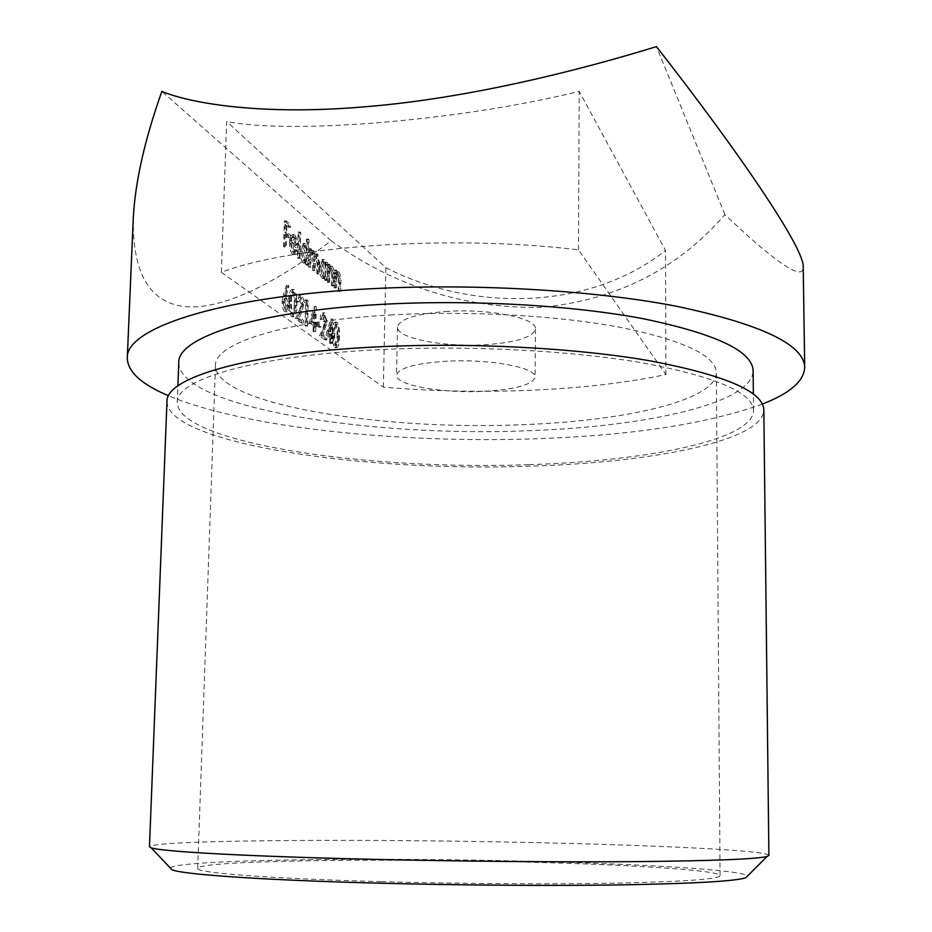 <?xml version="1.0" encoding="UTF-8"?>
<svg xmlns="http://www.w3.org/2000/svg" width="932" height="932" viewBox="0 0 932 932"><rect width="100%" height="100%" fill="white"/><g stroke="black" fill="none" stroke-linecap="round" stroke-linejoin="round"><path stroke-width="0.7" stroke-dasharray="4.66 3.5" d="M170.207 867.902C178.758 859.572 367.01 857.219 523.656 861.133C638.665 863.813 742.466 869.824 747.581 875.963M768.888 855.413C767.98 850.403 653.379 845.068 527.838 842.458C358.436 838.73 152.708 839.918 149.47 846.757M166.968 401.564C167.853 444.121 366.474 472.408 530.984 466.128C652.808 462.528 763.471 440.685 763.832 409.894M392.71 314.853C283.992 320.596 214.092 343.524 215.455 365.612C215.024 404.208 381.852 430.992 522.281 424.677C625.512 421.054 716.393 400.376 716.37 372.602C715.566 355.476 683.669 340.413 620.689 327.412C558.431 315.61 470.171 310.589 392.71 314.853M381.211 881.625C267.344 878.561 195.266 872.725 197.712 868.333C199.215 860.632 372.963 858.232 518.297 861.902C625.197 864.395 719.749 870.069 720.063 875.626C719.446 879.051 686.173 881.532 620.246 883.058C555.029 884.363 462.307 883.839 381.211 881.625M529.061 464.637C646.924 461.142 753.266 439.974 753.534 410.418C752.823 392.652 716.184 376.866 643.639 363.072C571.735 350.56 469.087 345.155 379.464 349.651C254.273 355.686 175.6 379.65 177.243 402.379C177.849 443.283 369.643 470.777 529.061 464.637M178.769 362.665C179.177 407.645 370.365 437.644 529.353 430.666C646.89 426.635 752.881 403.183 753.114 370.691M447.372 361.185C415.357 363.259 398.418 367.954 396.531 375.247C395.424 385.184 441.745 393.432 482.962 391.347C515.14 389.529 532.522 384.811 535.085 377.18C536.89 367.686 490.302 358.82 447.372 361.185M448.152 311.335C416.266 313.688 399.385 318.93 397.486 327.039C396.356 338.095 442.49 347.182 483.545 344.805C515.594 342.731 532.906 337.454 535.481 328.973C537.275 318.406 490.908 308.632 448.152 311.335M762.388 404.057C707.807 423.699 633.271 435.244 538.789 438.669C400.946 443.795 245.233 428.068 168.564 395.762M133.264 218.158C132.402 277.025 152.067 306.628 192.295 306.954C231.183 306.418 282.443 278.365 331.151 240.747C394.108 286.077 463.658 308.317 539.803 307.467C615.563 300.605 677.273 269.651 724.921 214.593C767.176 255.03 803.454 283.573 803.221 267.158M327.738 334.774L332.782 319.024L332.363 335.648L333.295 336.324L333.225 338.782L332.305 338.106L332.165 343.663L331.442 343.139L331.582 337.582L327.738 334.774L325.955 334.879L330.872 319.012L332.642 318.919M317.602 324.814L317.672 322.297L320.888 324.674L320.818 327.179L317.602 324.814L315.797 324.918L315.866 322.402L317.672 322.297M306.127 302.015L306.71 299.848L308.306 301.071L307.618 325.99L306.838 325.419L307.467 303.028L306.127 302.015L304.286 302.119L304.869 299.953L306.71 299.848M293.394 316.402C291.157 313.047 290.283 307.84 290.749 300.78C290.679 294.291 291.634 290.493 293.592 289.398L294.163 289.666C296.411 293.067 297.32 298.298 296.889 305.323C296.924 311.789 295.945 315.564 293.953 316.647L291.53 316.507C289.293 313.152 288.407 307.944 288.873 300.885L290.749 300.78M335.625 287.254L336.056 269.907L336.767 270.513L336.697 273.624L338.339 271.736L338.968 272.051C340.518 274.148 341.159 277.654 340.891 282.571L340.669 291.355L339.97 290.784L340.18 278.691L338.339 273.833L336.72 277.002L336.336 287.825L333.866 287.359L334.308 270.024L336.056 269.907M326.899 262.183L327.621 262.801L327.167 280.369L326.433 279.763L326.515 276.722L324.744 278.458L323.987 278.085C322.076 276 321.109 272.062 321.074 266.284C321.307 261.834 322.181 259.55 323.707 259.445L326.806 265.434L326.899 262.183L325.117 262.3L327.621 262.801M308.271 239.035L309.04 239.699L308.341 265.026L307.56 264.397L307.653 261.263L305.801 263.01L304.962 262.603C302.947 260.412 301.921 256.335 301.886 250.382C302.131 245.838 303.051 243.508 304.659 243.403L307.968 249.811L308.271 239.035L306.442 239.163L309.04 239.699M294.337 251.64L295.036 251.978L296.865 249.753L297.553 251.384L295.304 254.459L294.372 253.993C292.333 251.815 291.32 247.737 291.32 241.738L292.264 236.204L294.081 234.48L294.943 234.934L297.483 240.771L298.007 247.714L292.124 242.856L294.337 251.64L292.485 251.768L293.172 252.094L295.013 249.869L296.865 249.753M221.35 272.272L383.355 387.141C479.77 395.494 588.115 391.184 665.902 374.536L578.504 249.846C451.449 234.433 291.273 245.71 221.35 272.272L226.639 121.428L385.848 267.752C476.59 313.746 592.391 308.713 665.53 250.428L579.203 91.383C458.684 121.067 289.654 134.499 226.639 121.428M383.355 387.141L385.848 267.752M285.413 246.351L286.159 220.837L290.633 224.647L290.551 227.233L286.916 224.146L286.683 231.986L290.33 235.039L290.248 237.637L286.602 234.596L286.24 247.027L283.526 246.479L284.283 220.966L286.159 220.837M299.242 257.616L299.976 231.952L300.768 232.627L300.034 258.269L297.39 257.745L298.124 232.08L299.976 231.952M310.111 266.47L310.601 248.46L311.37 249.1L311.288 252.222L312.22 250.428L313.525 250.603L315.377 256.58L317.754 254.168L319.594 264.362L319.338 273.985L318.593 273.379L318.849 263.721L317.136 256.02C315.843 256.65 315.237 259.178 315.331 263.605L315.132 270.571L314.375 269.942L314.62 260.844L312.919 252.479C311.649 252.98 311.043 255.333 311.09 259.515L310.88 267.1L308.282 266.587L308.783 248.576L310.601 248.46M328.833 281.72L329.287 264.199L330.01 264.816L329.928 267.962L331.617 266.063L332.258 266.389C333.842 268.521 334.495 272.074 334.215 277.037L333.994 285.926L333.272 285.343L333.505 273.111L331.617 268.195L329.963 271.375L329.567 282.314L327.062 281.825L327.516 264.315L329.287 264.199M285.215 294.861L288.314 285.215L288.908 287.091L286.171 295.619L287.138 296.085C288.792 297.739 289.631 300.943 289.642 305.696C289.444 309.715 288.605 311.731 287.149 311.742L286.532 311.463C284.831 309.797 283.969 306.5 283.957 301.584L285.215 294.861L283.328 294.966L286.439 285.332L288.314 285.215M301.199 297.646L298.974 301.91L298.182 301.304C298.38 297.098 299.207 294.931 300.663 294.792L301.316 295.095C302.923 296.679 303.739 299.836 303.762 304.566L301.735 312.243L299.323 317.358L303.436 320.34L303.366 322.915L297.331 318.569L301.083 310.636L302.97 304.17L301.199 297.646L298.869 297.518L297.122 302.015L298.974 301.91M310.997 322.565L316.332 306.512L315.866 323.544L316.845 324.266L316.775 326.794L315.808 326.072L315.645 331.769L314.888 331.221L315.039 325.524L310.997 322.565L309.168 322.67L314.364 306.5L316.169 306.395M324.814 315.505L322.763 319.676L322.018 319.117C322.204 315.028 322.973 312.919 324.348 312.768L327.202 322.111L323.089 334.576L326.922 337.349L326.852 339.842L321.249 335.8L326.468 321.761L324.814 315.505L322.6 315.4L320.969 319.781L322.763 319.676M336.452 347.38C334.495 344.339 333.714 339.493 334.11 332.864C334.04 326.724 334.879 323.136 336.615 322.076L337.081 322.286C339.05 325.385 339.854 330.231 339.493 336.848C339.528 342.964 338.666 346.541 336.906 347.578L334.693 347.473C332.736 344.421 331.943 339.586 332.34 332.957L334.11 332.864M724.921 214.593L656.443 46.6M331.151 240.747L161.853 91.383M665.902 374.536L665.53 250.428M578.504 249.846L579.203 91.383M284.283 220.966L288.757 224.775L290.633 224.647M288.757 224.775L288.687 227.361L290.551 227.233M288.687 227.361L285.041 224.274L286.916 224.146M285.041 224.274L284.808 232.115L286.683 231.986M284.808 232.115L288.454 235.155L290.33 235.039M288.454 235.155L288.384 237.765L290.248 237.637M288.384 237.765L284.726 234.724L286.602 234.596M284.726 234.724L284.353 247.155L286.24 247.027M284.353 247.155L283.526 246.479M295.013 249.869L295.7 251.512L297.553 251.384M295.7 251.512L293.44 254.576L292.52 254.11L294.372 253.993M292.52 254.11C290.469 251.943 289.456 247.854 289.456 241.866L291.32 241.738M289.456 241.866L290.4 236.332L292.264 236.204M290.4 236.332L292.217 234.608L294.943 234.934M293.091 235.062L295.63 240.887L297.483 240.771M295.63 240.887L296.155 247.842L298.007 247.714M296.155 247.842L290.26 242.972L292.124 242.856M290.26 242.972L292.485 251.768M290.411 240.782L295.421 244.93L293.067 237.357L291.32 237.66L290.411 240.782L292.275 240.654L297.273 244.801L294.92 237.229L293.172 237.532L292.275 240.654M295.421 244.93L297.273 244.801M291.32 237.66L293.172 237.532M293.067 237.357L294.92 237.229M298.124 232.08L300.768 232.627M298.927 232.755L298.193 258.385L300.034 258.269M298.193 258.385L297.39 257.745M307.222 239.827L306.512 265.142L308.341 265.026M306.512 265.142L305.743 264.513L307.56 264.397M305.743 264.513L305.824 261.379L307.653 261.263M305.824 261.379L303.96 263.127L303.121 262.719L304.962 262.603M303.121 262.719C301.106 260.529 300.081 256.451 300.046 250.51L301.886 250.382M300.046 250.51C300.29 245.955 301.211 243.625 302.83 243.532L305.51 243.835M303.681 243.963L306.139 249.927L307.968 249.811M306.139 249.927L306.442 239.163M303.215 260.517L303.844 260.82L305.987 255.508L302.982 245.873L300.838 251.186L303.215 260.517L305.673 260.704L307.816 255.391L304.811 245.745L302.679 251.069L305.055 260.389M305.987 255.508L307.816 255.391M303.622 246.199L305.451 246.071M300.838 251.186L302.679 251.069M308.783 248.576L311.37 249.1M309.552 249.228L309.471 252.351L311.288 252.222M309.471 252.351L310.403 250.545L312.22 250.428M310.403 250.545L313.525 250.603M311.719 250.72L313.571 256.696L315.377 256.58M313.571 256.696L315.412 254.005L317.754 254.168M315.96 254.285L317.8 264.467L317.544 274.101L319.338 273.985M317.544 274.101L316.787 273.495L318.593 273.379M316.787 273.495L317.055 263.838L315.762 256.358L317.567 256.242M315.762 256.358L315.342 256.137C314.037 256.766 313.432 259.294 313.513 263.721L313.327 270.676L315.132 270.571M313.327 270.676L312.57 270.059L314.375 269.942M312.57 270.059L312.814 260.948L311.521 252.805L313.338 252.689M311.521 252.805L311.102 252.595C309.832 253.096 309.226 255.45 309.273 259.632L309.063 267.216L310.88 267.1M309.063 267.216L308.282 266.587M325.851 262.917L325.396 280.474L327.167 280.369M325.396 280.474L324.662 279.88L326.433 279.763M324.662 279.88L324.732 276.827L326.515 276.722M324.732 276.827L322.961 278.575L322.192 278.19L323.987 278.085M322.192 278.19C320.293 276.105 319.315 272.179 319.28 266.401L321.074 266.284M319.28 266.401C319.513 261.939 320.387 259.667 321.913 259.55L324.487 259.842M322.705 259.946L325.035 265.55L326.806 265.434M325.035 265.55L325.117 262.3M322.274 276.047L322.856 276.326L324.884 271.119L322.064 261.822L320.026 267.041L322.274 276.047L324.639 276.221L326.666 271.014L323.847 261.717L321.82 266.925L324.068 275.942M324.884 271.119L326.666 271.014M322.658 262.125L324.441 262.009M320.026 267.041L321.82 266.925M327.516 264.315L330.01 264.816M328.25 264.921L328.169 268.078L329.928 267.962M328.169 268.078L329.846 266.179L332.258 266.389M330.499 266.505C332.083 268.637 332.736 272.179 332.456 277.142L332.235 286.031L333.994 285.926M332.235 286.031L331.512 285.448L333.272 285.343M331.512 285.448L331.734 273.227L333.505 273.111M331.734 273.227L330.312 268.533L332.083 268.428M330.312 268.533L328.192 271.492L329.963 271.375M328.192 271.492L327.796 282.419L329.567 282.314M327.796 282.419L327.062 281.825M334.308 270.024L336.767 270.513M335.019 270.618L334.938 273.74L336.697 273.624M334.938 273.74L336.592 271.841L338.968 272.051M337.221 272.156C338.782 274.253 339.423 277.759 339.143 282.676L338.922 291.46L340.669 291.355M338.922 291.46L338.223 290.889L339.97 290.784M338.223 290.889L338.444 278.796L340.18 278.691M338.444 278.796L337.046 274.171L338.794 274.066M337.046 274.171L334.972 277.107L336.72 277.002M334.972 277.107L334.576 287.93L336.336 287.825M334.576 287.93L333.866 287.359M286.439 285.332L287.033 287.196L288.908 287.091M287.033 287.196L284.283 295.735L286.171 295.619M284.283 295.735L287.138 296.085M285.25 296.19C286.916 297.856 287.755 301.059 287.767 305.801L289.642 305.696M287.767 305.801C287.557 309.82 286.73 311.836 285.262 311.847L286.532 311.463M284.656 311.579C282.944 309.902 282.081 306.605 282.07 301.688L283.957 301.584M282.07 301.688L283.328 294.966M284.773 308.97L286.94 305.335L284.516 298.473L282.897 302.387L284.773 308.97L287.126 309.075L288.815 305.23L286.404 298.368L284.784 302.283L286.66 308.865M286.94 305.335L288.815 305.23M285.006 298.694L286.881 298.59M282.897 302.387L284.784 302.283M288.873 300.885C288.815 294.395 289.759 290.598 291.728 289.502L294.163 289.666M292.298 289.77C294.547 293.184 295.467 298.403 295.036 305.44L296.889 305.323M295.036 305.44C295.071 311.894 294.081 315.668 292.089 316.752L291.53 316.507M294.221 304.834C294.594 299.405 293.93 295.258 292.252 292.392L291.856 292.217C290.33 293.242 289.607 296.329 289.689 301.479C289.281 306.954 289.922 311.102 291.634 313.909L293.697 310.962L294.221 304.834L296.085 304.717C296.446 299.3 295.793 295.153 294.116 292.287L293.72 292.112C292.205 293.137 291.483 296.225 291.565 301.374C291.157 306.849 291.798 310.985 293.498 313.816L295.56 310.857L296.085 304.717M292.252 292.392L294.116 292.287M293.697 310.962L295.56 310.857M291.634 313.909L293.498 313.816M297.122 302.015L296.318 301.409L298.182 301.304M296.318 301.409C296.527 297.215 297.355 295.036 298.822 294.896L301.316 295.095M299.463 295.199C301.083 296.784 301.898 299.941 301.921 304.671L303.762 304.566M301.921 304.671L299.883 312.348L297.471 317.463L299.323 317.358M297.471 317.463L301.595 320.445L303.436 320.34M301.595 320.445L301.525 323.02L303.366 322.915M301.525 323.02L295.479 318.674L297.331 318.569M295.479 318.674L299.242 310.74L301.083 310.636M299.242 310.74L301.129 304.275L302.97 304.17M301.129 304.275L299.347 297.751M304.869 299.953L306.477 301.176L308.306 301.071M306.477 301.176L305.789 326.083L307.618 325.99M305.789 326.083L305.009 325.524L306.838 325.419M305.009 325.524L305.626 303.133L307.467 303.028M305.626 303.133L304.286 302.119M314.364 306.5L316.332 306.512M314.515 306.616L314.061 323.649L315.866 323.544M314.061 323.649L316.845 324.266M315.039 324.359L314.969 326.887L316.775 326.794M314.969 326.887L313.991 326.177L315.808 326.072M313.991 326.177L313.839 331.862L315.645 331.769M313.839 331.862L313.07 331.314L314.888 331.221M313.07 331.314L313.234 325.618L315.039 325.524M313.234 325.618L309.168 322.67M310.752 321.225L313.303 323.089L313.583 312.383L310.752 321.225L312.57 321.132L315.109 322.996L315.4 312.29L312.57 321.132M313.303 323.089L315.109 322.996M313.583 312.383L315.4 312.29M315.866 322.402L319.094 324.767L320.888 324.674M319.094 324.767L319.024 327.283L320.818 327.179M319.024 327.283L315.797 324.918M320.969 319.781L320.224 319.222L322.018 319.117M320.224 319.222C320.41 315.132 321.19 313.012 322.554 312.872L324.918 313.047M323.136 313.14L325.431 322.216L327.202 322.111M325.431 322.216L321.295 334.681L323.089 334.576M321.295 334.681L325.14 337.442L326.922 337.349M325.14 337.442L325.07 339.935L326.852 339.842M325.07 339.935L319.455 335.893L321.249 335.8M319.455 335.893L322.938 328.146L324.72 328.041M322.938 328.146L324.685 321.855L326.468 321.761M324.685 321.855L323.031 315.599M330.872 319.012L332.782 319.024M331.023 319.117L330.592 335.741L332.363 335.648M330.592 335.741L333.295 336.324M331.524 336.417L331.466 338.875L333.225 338.782M331.466 338.875L330.534 338.2L332.305 338.106M330.534 338.2L330.394 343.757L332.165 343.663M330.394 343.757L329.672 343.232L331.442 343.139M329.672 343.232L329.812 337.675L331.582 337.582M329.812 337.675L325.955 334.879M327.458 333.446L329.87 335.205L330.138 324.767L327.458 333.446L329.229 333.353L331.641 335.112L331.909 324.674L329.229 333.353M329.87 335.205L331.641 335.112M330.138 324.767L331.909 324.674M332.34 332.957C332.281 326.829 333.12 323.229 334.856 322.169L337.081 322.286M335.322 322.39C337.302 325.478 338.106 330.324 337.745 336.941L339.493 336.848M337.745 336.941C337.78 343.058 336.918 346.634 335.147 347.671L334.693 347.473M337.035 336.405C337.349 331.314 336.767 327.458 335.287 324.849L334.961 324.697C333.621 325.699 332.98 328.623 333.062 333.481C332.712 338.619 333.283 342.475 334.786 345.038L336.58 342.172L337.035 336.405L338.782 336.312C339.097 331.221 338.514 327.365 337.046 324.755L336.72 324.604C335.38 325.594 334.751 328.53 334.821 333.388C334.472 338.526 335.042 342.382 336.545 344.945L338.339 342.079L338.782 336.312M335.287 324.849L337.046 324.755M336.58 342.172L338.339 342.079M334.786 345.038L336.545 344.945M317.8 264.467L319.594 264.362M317.055 263.838L318.849 263.721M313.513 263.721L315.331 263.605M312.814 260.948L314.62 260.844M309.273 259.632L311.09 259.515M332.456 277.142L334.215 277.037M331.722 277.258L333.481 277.142M327.959 276.093L329.73 275.977M339.143 282.676L340.891 282.571M338.421 282.78L340.168 282.676M334.739 281.662L336.499 281.557M289.689 301.479L291.565 301.374M299.883 312.348L301.735 312.243M323.544 329.683L325.326 329.59M333.062 333.481L334.821 333.388M197.712 868.333L215.455 365.612M753.534 410.418L753.359 393.956M397.486 327.039L396.531 375.247M535.481 328.973L535.085 377.18M177.243 402.379L177.884 385.918M720.063 875.626L716.37 372.602M295.036 251.978L293.172 252.094M295.304 254.459L293.44 254.576M294.081 234.48L292.217 234.608M294.244 236.891L292.392 237.008M305.801 263.01L303.96 263.127M304.659 243.403L302.83 243.532M305.673 260.704L303.844 260.82M304.811 245.745L302.982 245.873M312.872 250.277L311.055 250.393M317.218 253.888L315.412 254.005M317.136 256.02L315.342 256.137M312.919 252.479L311.102 252.595M324.744 278.458L322.961 278.575M323.707 259.445L321.913 259.55M324.639 276.221L322.856 276.326M323.847 261.717L322.064 261.822M331.617 266.063L329.846 266.179M331.617 268.195L329.846 268.3M338.339 271.736L336.592 271.841M338.339 273.833L336.592 273.95M287.149 311.742L285.262 311.847M287.126 309.075L285.239 309.179M286.404 298.368L284.516 298.473M293.592 289.398L291.728 289.502M293.953 316.647L292.089 316.752M293.72 292.112L291.856 292.217M293.86 313.979L291.996 314.084M300.721 297.413L298.869 297.518M300.663 294.792L298.822 294.896M324.383 315.296L322.6 315.4M324.348 312.768L322.554 312.872M336.615 322.076L334.856 322.169M336.906 347.578L335.147 347.671M336.72 324.604L334.961 324.697M336.836 345.085L335.077 345.178"/><path stroke-width="1.4" d="M747.581 875.963L745.74 877.793C735.558 881.183 694.41 883.548 622.285 884.864C551.196 885.983 455.55 885.284 371.775 882.977C259.038 879.913 182.229 874.344 171.989 869.789L170.207 867.902M364.843 859.141C455.55 861.331 559.456 862.251 636.02 861.634C713.586 860.83 757.297 859.094 767.141 856.426L768.888 855.413L763.832 409.894C763.145 391.51 725.224 375.165 650.07 360.835C575.522 347.846 468.889 342.23 375.934 346.949C246.258 353.251 165.255 378.101 166.968 401.564L149.47 846.757L151.194 847.829C160.898 851.464 242.693 856.228 364.843 859.141M753.359 393.956L753.114 370.691C752.38 351.154 715.869 333.854 643.593 318.802C571.957 305.16 469.716 299.37 380.419 304.438C255.706 311.253 177.22 337.675 178.769 362.665L177.884 385.918M804.712 367.441L803.221 267.158C805.108 249.962 742.117 156.157 656.443 46.6C580.846 69.935 469.227 98.303 366.637 106.644C264.467 115.684 191.817 103.895 161.853 91.383C144.705 139.695 135.175 181.95 133.264 218.158L127.288 357.981C125.482 329.008 215.35 297.623 362.455 289.211C468.505 282.92 590.841 289.805 675.758 306.104C761.153 324.091 804.141 344.537 804.712 367.441C803.955 381.2 789.847 393.409 762.388 404.057M168.564 395.762C141.419 384.345 127.661 371.752 127.288 357.981M745.74 877.793L767.141 856.426M171.989 869.789L151.194 847.829"/></g></svg>
